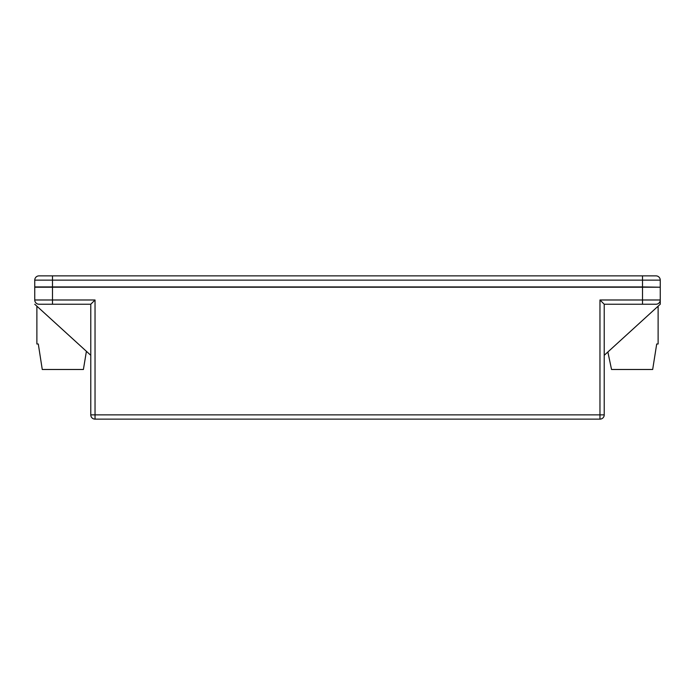 <?xml version="1.0" encoding="UTF-8"?>
<svg xmlns="http://www.w3.org/2000/svg" width="695" height="695" viewBox="0 0 695 695"><rect width="100%" height="100%" fill="white"/><g stroke="black" fill="none" stroke-linecap="round" stroke-linejoin="round"><path stroke-width="1.04" d="M660.25 286.939L660.25 280.128L34.75 280.128A4.257 4.257 0 0 1 39.007 275.872L655.993 275.872L642.519 275.872L642.519 286.939L660.25 287.217L34.75 287.217L34.75 280.128M34.75 286.939L642.519 286.939M660.25 299.988A4.257 4.257 0 0 1 655.993 304.236L604.224 304.236L599.967 299.988L660.25 299.988L660.25 304.236L660.25 287.217M604.224 304.236L604.224 414.872A4.257 4.257 0 0 1 599.967 419.128L95.033 419.128A4.257 4.257 0 0 1 90.776 414.872L90.776 304.236L39.007 304.236A4.257 4.257 0 0 1 34.75 299.988L34.75 287.217M34.75 304.236L90.776 355.301M604.224 355.301L660.25 304.236M90.776 304.236L95.033 299.988L52.481 299.988L52.481 304.236L39.007 304.236A4.257 4.257 0 0 1 34.75 299.988L52.481 299.988L52.481 287.217M655.993 304.236L642.519 304.236L642.519 287.217M655.993 275.872A4.257 4.257 0 0 1 660.25 280.128A4.257 4.257 0 0 0 655.993 275.872A4.257 4.257 0 0 1 660.25 280.128M36.878 306.182L36.878 343.99L38.294 343.99L42.265 369.488L83.4 369.488L86.406 351.314M607.864 351.983L611.539 369.488L652.674 369.488L656.706 343.99L658.122 343.99L658.122 306.182M52.481 286.939L52.481 275.872M95.033 299.988L95.033 414.872L599.967 414.872L599.967 299.988M604.224 414.872L599.967 414.872L599.967 419.128A4.257 4.257 0 0 0 604.224 414.872M95.033 419.128L95.033 414.872L90.776 414.872"/></g></svg>
